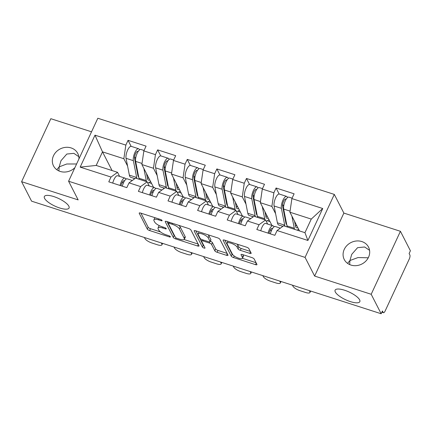 <?xml version="1.0" encoding="UTF-8"?>
<svg xmlns="http://www.w3.org/2000/svg" width="432" height="432" viewBox="0 0 432 432"><rect width="100%" height="100%" fill="white"/><g stroke="black" fill="none" stroke-linecap="round" stroke-linejoin="round"><path stroke-width="0.65" d="M76.604 163.976L66.755 163.998L59.179 166.871L58.919 170.942M68.855 206.188A13.63 4.234 24.9 0 1 69.071 208.013A13.63 4.234 24.9 0 1 57.289 207.128A13.63 4.234 24.9 0 1 44.566 198.364A13.63 4.234 24.9 0 1 44.345 196.538A13.63 4.234 24.9 0 1 56.133 197.424A13.63 4.234 24.9 0 1 68.855 206.188M368.258 257.791L358.02 257.558L349.936 260.518L349.677 264.584M359.613 299.83A13.63 4.234 24.9 0 1 359.829 301.66A13.63 4.234 24.9 0 1 348.041 300.775A13.63 4.234 24.9 0 1 335.318 292.005A13.63 4.234 24.9 0 1 335.102 290.18A13.63 4.234 24.9 0 1 346.891 291.065A13.63 4.234 24.9 0 1 359.613 299.83M162.076 220.487A1.463 0.454 -155.1 0 0 160.461 219.456L140.67 213.079A2.09 0.648 -155.1 0 0 139.217 213.073A2.09 0.648 -155.1 0 0 139.25 213.354L147.296 229.063A2.09 0.648 -155.1 0 0 149.607 230.537L169.403 236.909A1.463 0.454 -155.1 0 0 170.413 236.914A1.463 0.454 -155.1 0 0 170.392 236.72A1.463 0.454 -155.1 0 0 168.777 235.688L166.212 234.862A6.691 2.079 -155.1 0 1 158.825 230.153L158.15 228.841A6.691 2.079 -155.1 0 1 158.047 227.945A6.691 2.079 -155.1 0 1 162.68 227.972L165.245 228.793A1.463 0.454 -155.1 0 0 166.261 228.798A1.463 0.454 -155.1 0 0 166.234 228.604A1.463 0.454 -155.1 0 0 164.619 227.572L162.059 226.746A6.691 2.079 -155.1 0 1 154.667 222.037L153.992 220.725A6.691 2.079 -155.1 0 1 153.889 219.829A6.691 2.079 -155.1 0 1 158.528 219.85L161.087 220.676A1.463 0.454 -155.1 0 0 162.103 220.682A1.463 0.454 -155.1 0 0 162.076 220.487M347.566 263.369L349.936 260.518L351.74 254.345L357.572 247.682L364.624 246.985L369.571 250.333M350.935 265.064A13.63 12.037 152.9 0 1 344.261 259.529A13.63 12.037 152.9 0 1 346.961 245.495A13.63 12.037 152.9 0 1 361.849 241.564A13.63 12.037 152.9 0 1 368.523 247.099A13.63 12.037 152.9 0 1 365.818 261.133A13.63 12.037 152.9 0 1 350.935 265.064M56.808 169.722L59.179 166.871L60.982 160.699L66.82 154.04L73.867 153.344L78.813 156.686M74.893 167.665A13.63 12.037 152.9 0 1 60.178 171.423A13.63 12.037 152.9 0 1 53.503 165.883A13.63 12.037 152.9 0 1 56.209 151.853A13.63 12.037 152.9 0 1 71.091 147.917A13.63 12.037 152.9 0 1 77.765 153.457A13.63 12.037 152.9 0 1 78.937 158.944M249.723 253.341A2.09 0.648 -155.1 0 0 251.176 253.352A2.09 0.648 -155.1 0 0 251.143 253.071L248.886 248.665A2.09 0.648 -155.1 0 0 246.575 247.19L224.591 240.111A2.09 0.648 -155.1 0 0 223.144 240.1A2.09 0.648 -155.1 0 0 223.177 240.381L231.223 256.095A2.09 0.648 -155.1 0 0 233.534 257.564L255.512 264.643A2.09 0.648 -155.1 0 0 256.964 264.654A2.09 0.648 -155.1 0 0 256.932 264.373L254.205 259.049A2.09 0.648 -155.1 0 0 251.894 257.575L242.487 254.545A2.09 0.648 -155.1 0 0 241.034 254.54A2.09 0.648 -155.1 0 0 241.072 254.821L242.422 257.461A5.594 1.739 -155.1 0 1 242.509 258.206A5.594 1.739 -155.1 0 1 237.676 257.845A5.594 1.739 -155.1 0 1 232.454 254.248L227.156 243.907A5.594 1.739 -155.1 0 1 227.07 243.157A5.594 1.739 -155.1 0 1 231.903 243.518A5.594 1.739 -155.1 0 1 237.125 247.115L238.005 248.843A2.09 0.648 -155.1 0 0 240.316 250.312L249.723 253.341L250.463 251.748M314.636 276.064L371.191 294.278L381.164 313.751L31.574 201.161L21.6 181.688L78.16 199.903L68.591 181.229L305.068 257.391L314.636 276.064L343.867 213.084L334.303 194.411L305.068 257.391M190.949 230.002A2.09 0.648 -155.1 0 0 188.638 228.528L166.655 221.449A2.09 0.648 -155.1 0 0 165.208 221.443A2.09 0.648 -155.1 0 0 165.24 221.724L173.286 237.433A2.09 0.648 -155.1 0 0 175.597 238.907L197.581 245.986A2.09 0.648 -155.1 0 0 199.028 245.992A2.09 0.648 -155.1 0 0 198.995 245.711L190.949 230.002M195.626 230.78L217.604 237.859A2.09 0.648 -155.1 0 1 219.915 239.333L227.961 255.042A2.09 0.648 -155.1 0 1 227.993 255.323A2.09 0.648 -155.1 0 1 226.546 255.317L217.139 252.288A2.09 0.648 -155.1 0 1 214.828 250.814L211.567 244.442A2.09 0.648 -155.1 0 0 209.255 242.968L203.013 240.959A2.09 0.648 -155.1 0 0 201.566 240.953A2.09 0.648 -155.1 0 0 201.598 241.234L204.995 247.865A1.463 0.454 -155.1 0 1 205.022 248.06A1.463 0.454 -155.1 0 1 203.753 247.968A1.463 0.454 -155.1 0 1 202.387 247.023L194.206 231.055A2.09 0.648 -155.1 0 1 194.173 230.774A2.09 0.648 -155.1 0 1 195.626 230.78M334.303 194.411L97.826 118.249L68.591 181.229M279.158 194.017L276.086 188.006L273.866 192.78L271.885 206.404L275.6 213.667M276.086 188.006L294.111 193.811L291.897 198.585L322.736 208.521L307.908 240.467L277.069 230.537L274.849 235.31L256.819 229.505L259.038 224.732L247.46 221L245.241 225.774L227.216 219.969L229.43 215.195L217.852 211.464L215.638 216.238L197.608 210.433L199.822 205.659L188.244 201.928L186.03 206.707L167.999 200.896L170.213 196.123L158.636 192.397L156.422 197.17L138.391 191.36L140.611 186.586L129.033 182.86L126.814 187.634L108.783 181.829L111.002 177.05L80.163 167.119L94.991 135.167L125.831 145.103L123.849 158.728L127.564 165.991M131.123 146.335L128.05 140.33L125.831 145.103M128.05 140.33L146.075 146.135L143.861 150.908L155.439 154.64L153.452 168.264L157.172 175.522M160.731 155.871L157.653 149.866L155.439 154.64M157.653 149.866L175.684 155.671L173.47 160.445L185.047 164.171L183.06 177.8L186.781 185.058M190.339 165.407L187.261 159.397L185.047 164.171M187.261 159.397L205.292 165.208L203.078 169.981L214.655 173.707L212.668 187.337L216.389 194.594M219.947 174.944L216.869 168.934L214.655 173.707M216.869 168.934L234.9 174.744L232.681 179.518L244.258 183.244L242.276 196.873L245.992 204.131M249.556 184.48L246.478 178.47L244.258 183.244M246.478 178.47L264.508 184.275L262.289 189.049L273.866 192.78M271.253 231.082L270.88 230.353M267.662 224.068L265.577 219.996L259.038 224.732M247.46 221L254 216.265L265.577 219.996M281.918 226.006L282.301 226.746M271.885 206.404L260.307 202.678L271.971 225.455M262.289 189.049L260.307 202.678M241.65 221.551L241.272 220.817M238.054 214.531L235.969 210.46L229.43 215.195M217.852 211.464L224.392 206.728L235.969 210.46M252.315 216.47L252.693 217.21M242.276 196.873L230.699 193.142L242.363 215.919M232.681 179.518L230.699 193.142M212.042 212.015L211.664 211.28M208.445 204.995L206.361 200.923L199.822 205.659M188.244 201.928L194.783 197.197L206.361 200.923M222.707 206.933L223.085 207.673M212.668 187.337L201.091 183.605L212.755 206.383M203.078 169.981L201.091 183.605M182.434 202.478L182.061 201.744M178.837 195.458L176.753 191.387L170.213 196.123M158.636 192.397L165.175 187.661L176.753 191.387M193.099 197.397L193.477 198.142M183.06 177.8L171.482 174.069L183.152 196.846M173.47 160.445L171.482 174.069M152.825 192.942L152.453 192.208M149.234 185.922L147.145 181.85L140.611 186.586M129.033 182.86L135.572 178.124L147.145 181.85M163.49 187.861L163.874 188.606M153.452 168.264L141.88 164.538L153.544 187.315M143.861 150.908L141.88 164.538M123.223 183.406L122.845 182.677M119.626 176.391L117.542 172.319L111.002 177.05M123.849 158.728L102.497 151.853L96.19 165.44L117.542 172.319M133.882 178.324L134.266 179.069M112.077 170.559L102.497 151.853L94.991 135.167M96.19 165.44L80.163 167.119M91.53 131.814L50.836 118.703L21.6 181.688M371.191 294.278L400.426 231.298L410.4 250.771L409.12 253.525L409.849 254.95A3.197 1.123 107.9 0 1 409.255 259.038L385.133 311.002A3.197 1.123 107.9 0 1 383.47 312.709A3.197 1.123 107.9 0 1 383.173 312.422L382.444 310.997L381.164 313.751M400.426 231.298L343.867 213.084M277.069 230.537L283.603 225.801L304.954 232.681L311.261 219.089L289.91 212.215L299.495 230.92M304.954 232.681L307.908 240.467M291.897 198.585L289.91 212.215M322.736 208.521L311.261 219.089M155.002 217.696A6.691 2.079 -155.1 0 0 154.742 217.993L153.889 219.829M159.419 225.682A6.691 2.079 -155.1 0 0 158.895 226.109L158.047 227.945M140.951 213.17L148.149 227.227A2.09 0.648 -155.1 0 0 150.46 228.701L160.499 231.935M184.097 239.533L198.148 244.058M166.941 221.54L174.139 235.597A2.09 0.648 -155.1 0 0 174.895 236.32M169.328 223.333A1.463 0.454 -155.1 0 0 168.318 223.328A1.463 0.454 -155.1 0 0 168.34 223.522L175.403 237.314A1.463 0.454 -155.1 0 0 177.017 238.345L179.723 239.215A6.691 2.079 -155.1 0 0 184.356 239.236A6.691 2.079 -155.1 0 0 184.253 238.34L179.42 228.917A6.691 2.079 -155.1 0 0 172.033 224.203L169.328 223.333L169.744 222.442M184.356 239.236L185.209 237.4A6.691 2.079 -155.1 0 0 185.101 236.504L184.253 238.34M178.6 225.299A6.691 2.079 -155.1 0 1 180.274 227.081L185.101 236.504M227.113 253.39L217.993 250.452L217.139 252.288M210.33 241.207A2.09 0.648 -155.1 0 1 212.42 242.606L215.681 248.978A2.09 0.648 -155.1 0 0 217.993 250.452M195.907 230.872L203.24 245.187A1.463 0.454 -155.1 0 0 203.942 245.803M208.181 237.832A5.594 1.739 -155.1 0 0 202.959 234.236A5.594 1.739 -155.1 0 0 198.126 233.869A5.594 1.739 -155.1 0 0 198.212 234.619L200.081 238.264A2.09 0.648 -155.1 0 0 202.387 239.738L208.629 241.747A2.09 0.648 -155.1 0 0 210.076 241.753A2.09 0.648 -155.1 0 0 210.044 241.472L208.181 237.832L209.029 235.996A5.594 1.739 -155.1 0 0 207.927 234.743M199.071 231.892A5.594 1.739 -155.1 0 0 198.974 232.033L198.126 233.869M210.076 241.753L210.929 239.917A2.09 0.648 -155.1 0 0 210.897 239.636L210.044 241.472M209.029 235.996L210.897 239.636M236.941 244.085A5.594 1.739 -155.1 0 1 237.978 245.279L238.858 247.001A2.09 0.648 -155.1 0 0 241.169 248.476L250.295 251.413M227.993 241.207A5.594 1.739 -155.1 0 0 227.923 241.321L227.07 243.157M242.509 258.206L243.362 256.37A5.594 1.739 -155.1 0 0 243.275 255.625L242.422 257.461M242.768 254.637L243.275 255.625M242.438 258.325L256.084 262.715M224.878 240.203L232.076 254.259A2.09 0.648 -155.1 0 0 233.28 255.253M149.726 179.863A7.879 2.77 -72.1 0 1 148.511 180.128A7.879 2.77 -72.1 0 1 147.771 179.42A7.879 2.77 -72.1 0 1 147.474 178.508L146.497 173.551M147.658 182.763L147.604 182.747A10.649 3.742 107.9 0 0 147.658 182.763A10.649 3.742 107.9 0 0 150.498 181.37M138.699 176.936A7.879 2.77 -72.1 0 1 138.186 176.332A7.879 2.77 -72.1 0 1 137.889 175.419L134.568 158.593A4.261 1.496 -72.1 0 1 135.432 153.846A4.261 1.496 -72.1 0 1 137.743 151.362A4.261 1.496 -72.1 0 1 138.067 151.621M139.52 149.882L139.25 149.359A7.031 2.468 107.9 0 0 138.591 148.727L131.285 146.372A7.031 2.468 107.9 0 0 127.472 150.471A7.031 2.468 107.9 0 0 126.052 158.306L129.368 175.133A10.649 3.742 107.9 0 0 129.773 176.369A10.649 3.742 107.9 0 0 130.766 177.32L134.86 178.637M134.59 156.724L135.616 158.722M138.591 148.727A7.031 2.468 107.9 0 0 134.779 152.825A7.031 2.468 107.9 0 0 133.358 160.661L136.674 177.487A10.649 3.742 107.9 0 0 137.014 178.589M138.299 174.906L137.754 174.733M151.583 183.481L148.91 182.623M144.056 150.487L140.87 149.461A7.031 2.468 107.9 0 0 137.057 153.554A7.031 2.468 107.9 0 0 135.637 161.395L138.953 178.222A10.649 3.742 107.9 0 0 139.293 179.323M143.861 168.41L146.259 180.576A10.649 3.742 107.9 0 0 146.599 181.678M148.948 178.335L147.339 177.817M122.326 186.187A7.031 2.468 -72.1 0 1 127.229 178.837L132.322 180.479M120.047 185.452A7.031 2.468 -72.1 0 1 124.951 178.103A7.031 2.468 -72.1 0 1 125.199 178.232L126.274 178.994M112.741 183.103A7.031 2.468 -72.1 0 1 117.644 175.754L124.951 178.103M124.454 180.959L124.254 180.819A4.261 1.496 107.9 0 0 124.103 180.738A4.261 1.496 107.9 0 0 121.009 185.765M123.368 183.049L122.278 182.266M162.605 243.362L161.93 244.82A6.388 1.987 -155.1 0 1 157.496 244.798L151.994 243.027A6.388 1.987 -155.1 0 1 144.936 238.523L144.412 237.503M161.303 242.941L161.827 243.967L162.173 243.221M161.93 244.82A6.388 1.987 -155.1 0 0 161.827 243.967M179.334 189.4A7.879 2.77 -72.1 0 1 178.114 189.664A7.879 2.77 -72.1 0 1 177.379 188.957A7.879 2.77 -72.1 0 1 177.077 188.044L176.105 183.087M177.266 192.299L177.212 192.278A10.649 3.742 107.9 0 0 177.266 192.299A10.649 3.742 107.9 0 0 180.106 190.906M168.307 186.473A7.879 2.77 -72.1 0 1 167.794 185.868A7.879 2.77 -72.1 0 1 167.497 184.955L164.176 168.129A4.261 1.496 -72.1 0 1 165.04 163.382A4.261 1.496 -72.1 0 1 167.351 160.898A4.261 1.496 -72.1 0 1 167.675 161.158M169.123 159.419L168.858 158.89A7.031 2.468 107.9 0 0 168.199 158.263L160.893 155.909A7.031 2.468 107.9 0 0 157.081 160.007A7.031 2.468 107.9 0 0 155.655 167.843L158.976 184.669A10.649 3.742 107.9 0 0 159.376 185.9A10.649 3.742 107.9 0 0 160.375 186.856L164.462 188.174M164.198 166.261L165.218 168.259M168.199 158.263A7.031 2.468 107.9 0 0 164.387 162.356A7.031 2.468 107.9 0 0 162.967 170.197L166.282 187.024A10.649 3.742 107.9 0 0 166.622 188.125M167.908 184.442L167.357 184.27M181.192 193.018L178.519 192.159M173.664 160.024L170.473 158.992A7.031 2.468 107.9 0 0 166.666 163.091A7.031 2.468 107.9 0 0 165.24 170.932L168.561 187.758A10.649 3.742 107.9 0 0 168.901 188.86M173.47 177.946L175.867 190.107A10.649 3.742 107.9 0 0 176.207 191.214M178.551 187.871L176.942 187.353M208.942 198.936A7.879 2.77 -72.1 0 1 207.722 199.201A7.879 2.77 -72.1 0 1 206.982 198.493A7.879 2.77 -72.1 0 1 206.685 197.581L205.708 192.623M206.874 201.836L206.82 201.814A10.649 3.742 107.9 0 0 206.874 201.836A10.649 3.742 107.9 0 0 209.714 200.443M197.915 196.004A7.879 2.77 -72.1 0 1 197.402 195.404A7.879 2.77 -72.1 0 1 197.1 194.492L193.784 177.665A4.261 1.496 -72.1 0 1 194.643 172.913A4.261 1.496 -72.1 0 1 196.954 170.429A4.261 1.496 -72.1 0 1 197.284 170.689M198.731 168.955L198.461 168.426A7.031 2.468 107.9 0 0 197.802 167.794L190.496 165.445A7.031 2.468 107.9 0 0 186.683 169.544A7.031 2.468 107.9 0 0 185.263 177.379L188.584 194.206A10.649 3.742 107.9 0 0 188.984 195.437A10.649 3.742 107.9 0 0 189.983 196.393L194.071 197.71M193.806 175.797L194.827 177.795M197.802 167.794A7.031 2.468 107.9 0 0 193.995 171.893A7.031 2.468 107.9 0 0 192.569 179.734L195.89 196.56A10.649 3.742 107.9 0 0 196.231 197.662M197.516 193.979L196.965 193.801M210.794 202.554L208.127 201.695M203.272 169.56L200.081 168.529A7.031 2.468 107.9 0 0 196.268 172.627A7.031 2.468 107.9 0 0 194.848 180.463L198.169 197.289A10.649 3.742 107.9 0 0 198.504 198.396M203.078 187.483L205.475 199.643A10.649 3.742 107.9 0 0 205.81 200.745M208.159 197.408L206.55 196.889M238.55 208.472A7.879 2.77 -72.1 0 1 237.33 208.732A7.879 2.77 -72.1 0 1 236.59 208.024A7.879 2.77 -72.1 0 1 236.293 207.112L235.316 202.16M236.482 211.367L236.423 211.351A10.649 3.742 107.9 0 0 236.482 211.367A10.649 3.742 107.9 0 0 239.323 209.979M227.518 205.54A7.879 2.77 -72.1 0 1 227.005 204.941A7.879 2.77 -72.1 0 1 226.708 204.028L223.393 187.202A4.261 1.496 -72.1 0 1 224.251 182.45A4.261 1.496 -72.1 0 1 226.562 179.966A4.261 1.496 -72.1 0 1 226.886 180.225M228.339 178.486L228.069 177.962A7.031 2.468 107.9 0 0 227.41 177.331L220.104 174.976A7.031 2.468 107.9 0 0 216.292 179.075A7.031 2.468 107.9 0 0 214.871 186.916L218.187 203.742A10.649 3.742 107.9 0 0 218.592 204.973A10.649 3.742 107.9 0 0 219.591 205.929L223.679 207.247M223.414 185.333L224.435 187.326M227.41 177.331A7.031 2.468 107.9 0 0 223.598 181.429A7.031 2.468 107.9 0 0 222.178 189.265L225.499 206.091A10.649 3.742 107.9 0 0 225.833 207.198M227.119 203.515L226.573 203.337M240.403 212.09L237.735 211.232M232.88 179.091L229.689 178.065A7.031 2.468 107.9 0 0 225.877 182.164A7.031 2.468 107.9 0 0 224.456 189.999L227.772 206.825A10.649 3.742 107.9 0 0 228.112 207.927M232.681 197.014L235.078 209.18A10.649 3.742 107.9 0 0 235.418 210.281M237.767 206.944L236.158 206.426M268.159 218.003A7.879 2.77 -72.1 0 1 266.938 218.268A7.879 2.77 -72.1 0 1 266.198 217.561A7.879 2.77 -72.1 0 1 265.901 216.648L264.924 211.696M266.085 220.903L266.031 220.887A10.649 3.742 107.9 0 0 266.085 220.903A10.649 3.742 107.9 0 0 268.925 219.51M257.126 215.077A7.879 2.77 -72.1 0 1 256.613 214.477A7.879 2.77 -72.1 0 1 256.316 213.565L253.001 196.738A4.261 1.496 -72.1 0 1 253.859 191.986A4.261 1.496 -72.1 0 1 256.171 189.502A4.261 1.496 -72.1 0 1 256.495 189.761M257.947 188.023L257.677 187.499A7.031 2.468 107.9 0 0 257.018 186.867L249.712 184.513A7.031 2.468 107.9 0 0 245.9 188.611A7.031 2.468 107.9 0 0 244.48 196.447L247.795 213.273A10.649 3.742 107.9 0 0 248.2 214.51A10.649 3.742 107.9 0 0 249.194 215.465L253.287 216.783M253.017 194.87L254.043 196.862M257.018 186.867A7.031 2.468 107.9 0 0 253.206 190.966A7.031 2.468 107.9 0 0 251.786 198.801L255.101 215.627A10.649 3.742 107.9 0 0 255.442 216.729M256.727 213.052L256.181 212.873M270.011 221.627L267.343 220.768M262.489 188.627L259.297 187.601A7.031 2.468 107.9 0 0 255.485 191.7A7.031 2.468 107.9 0 0 254.065 199.535L257.38 216.362A10.649 3.742 107.9 0 0 257.72 217.463M262.289 206.55L264.686 218.716A10.649 3.742 107.9 0 0 265.027 219.818M267.376 216.481L265.766 215.962M297.761 227.54A7.879 2.77 -72.1 0 1 296.541 227.804A7.879 2.77 -72.1 0 1 295.807 227.097A7.879 2.77 -72.1 0 1 295.51 226.184L294.532 221.233M297.189 230.175A10.649 3.742 107.9 0 0 298.534 229.046M286.735 224.613A7.879 2.77 -72.1 0 1 286.222 224.014A7.879 2.77 -72.1 0 1 285.925 223.096L282.604 206.269A4.261 1.496 -72.1 0 1 283.468 201.523A4.261 1.496 -72.1 0 1 285.779 199.039A4.261 1.496 -72.1 0 1 286.103 199.298M287.555 197.559L287.285 197.035A7.031 2.468 107.9 0 0 286.627 196.403L279.32 194.049A7.031 2.468 107.9 0 0 275.508 198.148A7.031 2.468 107.9 0 0 274.088 205.983L277.403 222.809A10.649 3.742 107.9 0 0 277.808 224.046A10.649 3.742 107.9 0 0 278.802 225.002L282.895 226.319M282.625 204.401L283.651 206.399M286.627 196.403A7.031 2.468 107.9 0 0 282.814 200.502A7.031 2.468 107.9 0 0 281.394 208.337L284.71 225.164A10.649 3.742 107.9 0 0 285.05 226.265M286.335 222.588L285.79 222.41M292.091 198.164L288.905 197.138A7.031 2.468 107.9 0 0 285.093 201.236A7.031 2.468 107.9 0 0 283.673 209.072L286.988 225.898A10.649 3.742 107.9 0 0 287.329 227M291.897 216.086L294.295 228.253A10.649 3.742 107.9 0 0 294.635 229.354M296.984 226.017L295.369 225.499M151.934 195.723A7.031 2.468 -72.1 0 1 156.838 188.374L161.924 190.015M149.656 194.989A7.031 2.468 -72.1 0 1 154.559 187.639A7.031 2.468 -72.1 0 1 154.807 187.763L155.882 188.53M142.349 192.634A7.031 2.468 -72.1 0 1 147.253 185.285L154.559 187.639M154.062 190.496L153.862 190.35A4.261 1.496 107.9 0 0 153.711 190.274A4.261 1.496 107.9 0 0 150.617 195.302M152.977 192.586L151.88 191.803M192.213 252.898L191.533 254.356A6.388 1.987 -155.1 0 1 187.105 254.335L181.602 252.563A6.388 1.987 -155.1 0 1 174.544 248.06L174.015 247.034M190.906 252.477L191.435 253.503L191.781 252.758M191.533 254.356A6.388 1.987 -155.1 0 0 191.435 253.503M181.543 205.259A7.031 2.468 -72.1 0 1 186.446 197.91L191.533 199.546M179.264 204.525A7.031 2.468 -72.1 0 1 184.167 197.176A7.031 2.468 -72.1 0 1 184.415 197.3L185.485 198.067M171.958 202.171A7.031 2.468 -72.1 0 1 176.861 194.821L184.167 197.176M183.67 200.032L183.47 199.886A4.261 1.496 107.9 0 0 183.319 199.811A4.261 1.496 107.9 0 0 180.225 204.833M182.585 202.122L181.489 201.339M221.821 262.435L221.141 263.893A6.388 1.987 -155.1 0 1 216.713 263.871L211.21 262.1A6.388 1.987 -155.1 0 1 204.147 257.596L203.623 256.57M220.514 262.013L221.038 263.034L221.384 262.294M221.141 263.893A6.388 1.987 -155.1 0 0 221.038 263.034M211.145 214.796A7.031 2.468 -72.1 0 1 216.054 207.446L221.141 209.083M208.872 214.061A7.031 2.468 -72.1 0 1 213.775 206.712A7.031 2.468 -72.1 0 1 214.024 206.836L215.093 207.603M201.56 211.707A7.031 2.468 -72.1 0 1 206.469 204.358L213.775 206.712M213.278 209.569L213.079 209.423A4.261 1.496 107.9 0 0 212.927 209.347A4.261 1.496 107.9 0 0 209.833 214.369M212.193 211.653L211.097 210.875M251.429 271.966L250.749 273.429A6.388 1.987 -155.1 0 1 246.321 273.407L240.818 271.631A6.388 1.987 -155.1 0 1 233.755 267.133L233.231 266.107M250.123 271.55L250.646 272.57L250.992 271.825M250.749 273.429A6.388 1.987 -155.1 0 0 250.646 272.57M240.754 224.327A7.031 2.468 -72.1 0 1 245.657 216.983L250.749 218.619M238.475 223.598A7.031 2.468 -72.1 0 1 243.383 216.248A7.031 2.468 -72.1 0 1 243.632 216.373L244.701 217.139M231.169 221.243A7.031 2.468 -72.1 0 1 236.077 213.894L243.383 216.248M242.881 219.1L242.681 218.959A4.261 1.496 107.9 0 0 242.53 218.884A4.261 1.496 107.9 0 0 239.441 223.906M241.796 221.189L240.705 220.412M281.032 281.502L280.357 282.965A6.388 1.987 -155.1 0 1 275.929 282.944L270.421 281.167A6.388 1.987 -155.1 0 1 263.363 276.669L262.84 275.643M279.731 281.081L280.255 282.107L280.6 281.362M280.357 282.965A6.388 1.987 -155.1 0 0 280.255 282.107M270.362 233.863A7.031 2.468 -72.1 0 1 275.265 226.514L280.357 228.155M268.083 233.129A7.031 2.468 -72.1 0 1 272.986 225.785A7.031 2.468 -72.1 0 1 273.235 225.909L274.309 226.67M260.777 230.78A7.031 2.468 -72.1 0 1 265.68 223.43L272.986 225.785M272.489 228.636L272.29 228.496A4.261 1.496 107.9 0 0 272.138 228.42A4.261 1.496 107.9 0 0 269.044 233.442M271.404 230.726L270.313 229.943M310.64 291.038L309.965 292.502A6.388 1.987 -155.1 0 1 305.532 292.475L300.029 290.704A6.388 1.987 -155.1 0 1 292.972 286.205L292.442 285.179M309.339 290.617L309.863 291.643L310.208 290.898M309.965 292.502A6.388 1.987 -155.1 0 0 309.863 291.643M381.964 312.034L383.173 312.422M158.938 218.965L158.528 219.85M165.602 228.026L165.245 228.793M163.096 227.081L162.68 227.972M169.76 236.147L169.403 236.909M150.46 228.701L149.607 230.537M148.149 227.227L147.296 229.063M139.455 212.917L139.25 213.354M161.444 219.91L161.087 220.676M198.315 244.393L197.581 245.986M176.062 237.902L175.597 238.907M174.139 235.597L173.286 237.433M165.44 221.287L165.24 221.724M180.274 227.081L179.42 228.917M172.444 223.317L172.033 224.203M227.286 253.724L226.546 255.317M215.681 248.978L214.828 250.814M212.42 242.606L211.567 244.442M209.741 241.925L209.255 242.968M203.429 240.073L203.013 240.959M203.24 245.187L202.387 247.023M194.411 230.618L194.206 231.055M241.169 248.476L240.316 250.312M238.858 247.001L238.005 248.843M237.978 245.279L237.125 247.115M241.272 254.383L241.072 254.821M256.252 263.05L255.512 264.643M234.247 256.025L233.534 257.564M232.076 254.259L231.223 256.095M223.376 239.949L223.177 240.381M138.019 151.702L137.192 151.438M133.358 160.661L126.052 158.306M136.674 177.487L129.368 175.133M142.036 163.453L135.637 161.395M146.259 180.576L138.953 178.222M123.935 180.716L124.254 180.819M167.621 161.239L166.801 160.974M162.967 170.197L155.655 167.843M166.282 187.024L158.976 184.669M171.639 172.989L165.24 170.932M175.867 190.107L168.561 187.758M197.23 170.775L196.409 170.51M192.569 179.734L185.263 177.379M195.89 196.56L188.584 194.206M201.247 182.525L194.848 180.463M205.475 199.643L198.169 197.289M226.838 180.311L226.017 180.047M222.178 189.265L214.871 186.916M225.499 206.091L218.187 203.742M230.855 192.062L224.456 189.999M235.078 209.18L227.772 206.825M256.446 189.842L255.625 189.578M251.786 198.801L244.48 196.447M255.101 215.627L247.795 213.273M260.464 201.598L254.065 199.535M264.686 218.716L257.38 216.362M286.054 199.379L285.228 199.114M281.394 208.337L274.088 205.983M284.71 225.164L277.403 222.809M290.072 211.135L283.673 209.072M294.295 228.253L286.988 225.898M153.544 190.247L153.862 190.35M183.152 199.784L183.47 199.886M212.76 209.32L213.079 209.423M242.368 218.857L242.681 218.959M271.971 228.393L272.29 228.496M381.888 312.196L383.47 312.709M168.858 222.161L168.318 223.328M202.165 239.657L201.566 240.953"/></g></svg>
